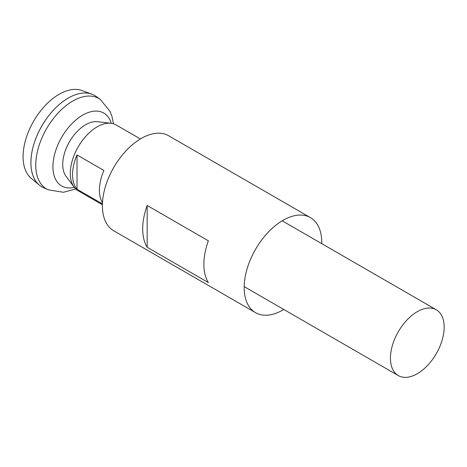 <?xml version="1.0" encoding="UTF-8"?>
<svg xmlns="http://www.w3.org/2000/svg" width="467" height="467" viewBox="0 0 467 467"><rect width="100%" height="100%" fill="white"/><g stroke="black" fill="none" stroke-linecap="round" stroke-linejoin="round"><path stroke-width="0.7" d="M102.425 203.898L77.026 189.228A37.99 21.937 -60 0 1 77.026 154.933L103.89 170.443A37.99 21.937 120 0 0 102.477 202.795M417.3 373.711A37.99 21.937 -60 0 1 398.304 375.591A37.99 21.937 -60 0 1 392.484 345.148A37.99 21.937 -60 0 1 417.3 311.67A37.99 21.937 -60 0 1 436.301 309.79A37.99 21.937 -60 0 1 442.121 340.233A37.99 21.937 -60 0 1 417.3 373.711M102.407 204.756L78.176 190.769A37.99 21.937 -60 0 1 74.154 187.144A37.99 21.937 -60 0 1 73.786 156.101A37.99 21.937 -60 0 1 97.171 126.843A37.99 21.937 -60 0 1 111.018 123.288A37.99 21.937 -60 0 1 116.166 124.963L140.398 138.95M111.018 123.288L97.475 121.7A32.427 18.721 120 0 0 85.654 124.736A32.427 18.721 120 0 0 65.695 149.709A32.427 18.721 120 0 0 66.005 176.211L74.154 187.144M41.843 186.853A52.765 30.466 -60 0 1 39.345 185.107L31.231 178.341A50.956 29.421 -60 0 1 26.555 136.878A50.956 29.421 -60 0 1 59.116 94.287A50.956 29.421 -60 0 1 81.935 90.522L91.847 94.165A52.765 30.466 -60 0 1 94.608 95.455M39.345 185.107A52.765 30.466 -60 0 1 34.5 142.172A52.765 30.466 -60 0 1 68.217 98.064A52.748 30.454 -60 0 1 68.229 98.082A52.765 30.466 -60 0 1 96.103 96.418L100.306 99.442A52.246 30.162 -60 0 0 72.712 101.082A52.246 30.162 -60 0 0 38.183 148.5A52.246 30.162 -60 0 0 48.142 189.789L43.425 187.658A52.765 30.466 -60 0 1 33.361 145.961A52.765 30.466 -60 0 1 68.235 98.076M30.921 162.691A52.748 30.454 -60 0 1 68.217 98.082A52.765 30.466 -60 0 1 91.847 94.165M77.026 189.228L77.026 154.933M321.775 243.669A54.878 31.686 120 0 0 321.786 242.741A54.878 31.686 120 0 0 310.421 217.616L168.64 135.757A54.878 31.686 120 0 0 126.353 150.462A54.878 31.686 120 0 0 102.396 205.69A54.878 31.686 120 0 0 113.761 230.809L255.542 312.668A54.878 31.686 120 0 0 283.784 309.475M142.692 228.953A54.878 31.686 -60 0 1 147.169 205.474L208.358 240.803A54.878 31.686 -60 0 0 203.881 264.281A54.878 31.686 -60 0 0 208.358 282.588L147.169 247.259A54.878 31.686 -60 0 1 142.692 228.953M310.421 217.616A54.878 31.686 120 0 0 268.134 232.321A54.878 31.686 120 0 0 244.177 287.544A54.878 31.686 120 0 0 255.542 312.668M147.169 247.259L147.169 205.474M74.306 187.343A42.112 24.313 -60 0 1 53.226 161.629A42.112 24.313 -60 0 1 82.7 115.127A42.112 24.313 -60 0 1 111.269 123.323M398.304 375.591L244.188 286.61M48.142 189.789L63.413 192.276L75.777 188.972M113.417 123.778L112.179 117.129L110.078 111.397L100.306 99.442M436.301 309.79L282.179 220.809"/></g></svg>
